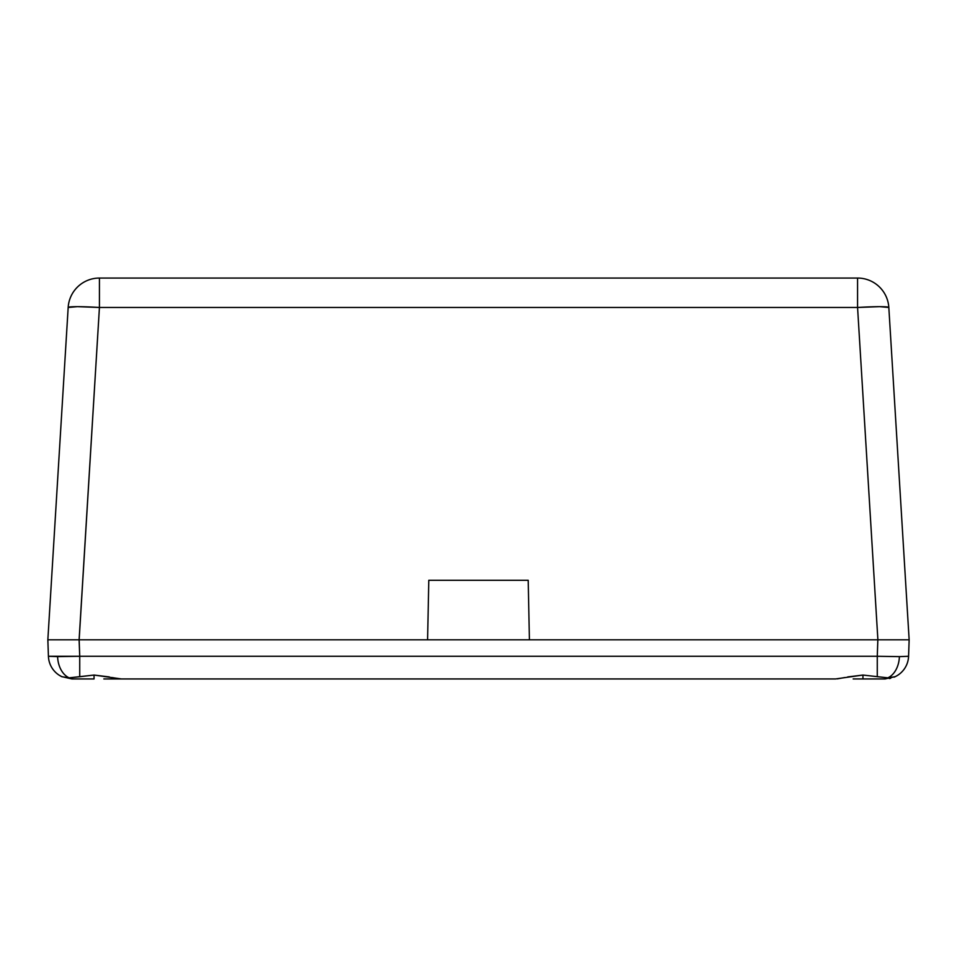 <?xml version="1.0" encoding="UTF-8"?>
<svg xmlns="http://www.w3.org/2000/svg" width="957" height="957" viewBox="0 0 957 957"><rect width="100%" height="100%" fill="white"/><g stroke="black" fill="none" stroke-linecap="round" stroke-linejoin="round"><path stroke-width="1.44" d="M63.545 639.802L47.85 639.802L50.231 639.802L47.85 639.802L68.174 307.46L47.85 639.802L427.6 639.802L428.784 580.289L528.216 580.289L529.4 639.802L877.892 639.802L857.568 307.46L99.432 307.46L79.108 639.802L427.6 639.802L428.784 580.289L528.216 580.289L529.4 639.802L909.15 639.802L888.826 307.46L909.15 639.802L906.769 639.802L909.15 639.802L908.576 656.275L899.401 656.622A23.494 16.616 90 0 1 887.845 677.843L895.058 676.731A23.494 23.494 0 0 0 908.576 656.275L909.15 639.802L893.455 639.802M99.432 278.056L857.568 278.056L99.432 278.056A31.318 31.318 0 0 0 68.174 307.46A31.318 31.318 0 0 1 99.432 278.056L99.432 307.46A31.318 1.914 -176.5 0 0 68.174 307.46L77.373 306.671L99.432 307.46L99.432 278.056M59.035 675.116L61.942 676.731L69.155 677.843L79.73 676.731L79.73 656.275L877.27 656.275L877.844 639.802L79.156 639.802L99.432 307.46L857.568 307.46L877.892 639.802L899.999 639.802L57.013 639.802L79.108 639.802L79.73 656.275L57.599 656.622A23.494 16.616 90 0 0 69.155 677.843L94.049 675.056L94.049 678.944L71.907 678.944L61.667 676.599L71.907 678.944L94.049 678.944L94.049 675.056L121.455 678.944L835.545 678.944L121.455 678.944M84.001 306.766L77.373 306.671M888.826 307.46A31.318 1.914 176.5 0 0 857.568 307.46L857.568 278.056L857.568 307.46L879.627 306.671L888.826 307.46A31.318 31.318 0 0 0 857.568 278.056A31.318 31.318 0 0 1 888.826 307.46M879.627 306.671L872.999 306.766M847.735 676.922L862.951 675.056L862.951 678.944L853.166 678.944M837.303 678.86L844.732 677.556M906.769 639.802L909.15 639.802M61.942 676.731L69.155 677.843A23.494 16.616 -90 0 1 57.599 656.622L48.424 656.275A23.494 23.494 0 0 0 61.942 676.731A23.494 23.494 0 0 1 48.424 656.275L79.73 656.275L79.156 639.802L47.85 639.802L48.424 656.275L47.85 639.802L76.823 639.802M862.951 678.944L885.093 678.944L895.333 676.599L885.093 678.944L862.951 678.944L862.951 675.056L887.845 677.843A23.494 16.616 -90 0 0 899.401 656.622L908.576 656.275A23.494 23.494 0 0 1 895.058 676.731L897.08 675.666M103.835 678.944L129.279 678.944M880.177 639.802L899.987 639.802L877.844 639.802L877.27 656.275L899.401 656.622L877.27 656.275L877.27 676.731L877.27 656.275L79.73 656.275L79.73 676.731L94.049 675.056L109.277 676.922M835.545 678.944L862.951 675.056L887.845 677.843L895.058 676.731M112.28 677.568L119.709 678.86M895.309 676.611L894.113 677.149M889.316 678.561L890.692 678.274"/></g></svg>
